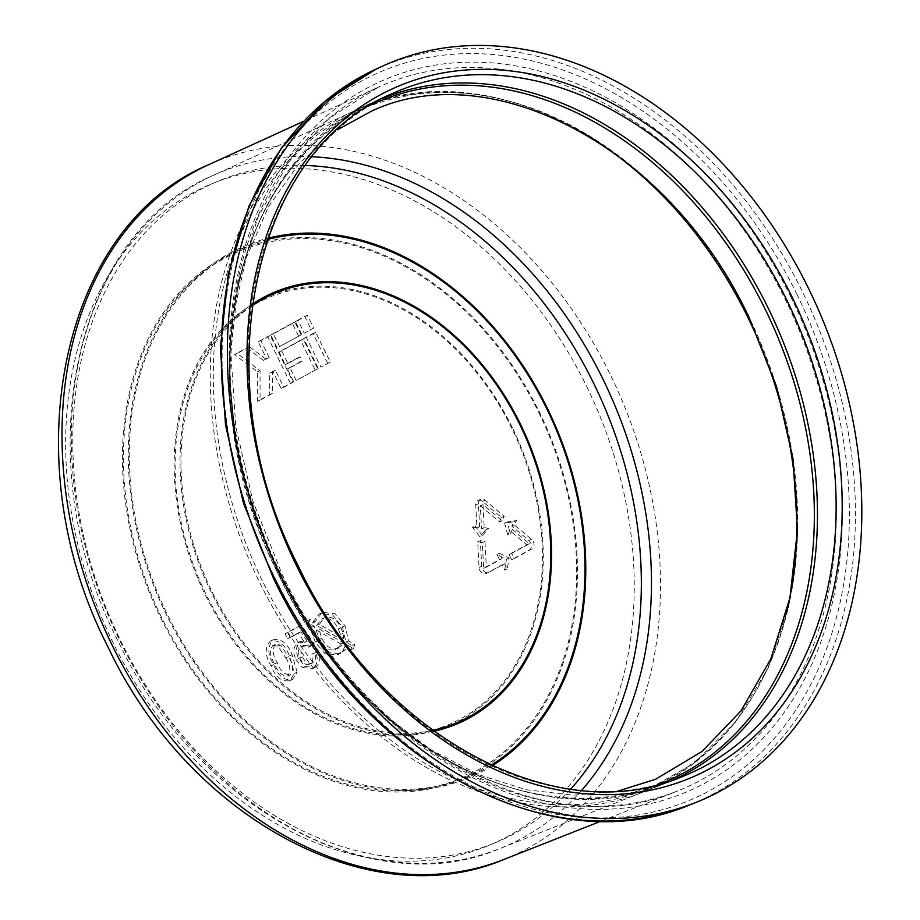 <?xml version="1.0" encoding="UTF-8"?>
<svg xmlns="http://www.w3.org/2000/svg" width="920" height="920" viewBox="0 0 920 920"><rect width="100%" height="100%" fill="white"/><g stroke="black" fill="none" stroke-linecap="round" stroke-linejoin="round"><path stroke-width="0.69" stroke-dasharray="4.6 3.45" d="M477.698 541.753L482.298 542.558L483.655 568.261L499.479 559.67L496.926 554.461L506.506 559.164L504.585 570.089L502.032 564.88L486.208 573.471A5.807 4.347 -113 0 1 485.932 573.597A5.807 4.347 -113 0 1 479.826 570.331A5.807 4.347 -113 0 1 479.067 567.456L477.698 541.753L480.355 540.626L484.955 541.431L486.312 567.134L502.136 558.543L499.583 553.334L509.162 558.026L507.242 568.962L504.689 563.753L488.865 572.332A5.807 4.347 -113 0 1 488.589 572.47A5.807 4.347 -113 0 1 482.482 569.204A5.807 4.347 -113 0 1 481.712 566.329L480.355 540.626M297.125 672.221L292.077 654.695C287.638 643.356 281.336 638.411 273.159 639.894C267.283 646.047 267.444 654.315 273.654 664.7C278.082 676.039 284.383 680.961 292.548 679.466L297.125 672.221L294.469 673.348L289.42 655.833C284.993 644.483 278.68 639.549 270.503 641.021C264.627 647.185 264.787 655.442 270.998 665.827C275.425 677.166 281.727 682.088 289.892 680.593L294.469 673.348M274.022 639.481L270.503 641.021L274.022 639.481M291.674 679.891L289.018 681.019L291.674 679.891M314.939 667.322C319.976 664.159 321.149 658.869 318.469 651.452L314.536 652.958C316.273 657.512 315.663 660.801 312.708 662.825L309.453 664.24L312.708 662.825C308.556 664.309 305.141 662.331 302.461 656.869C299.909 651.556 300.449 647.703 304.094 645.299L301.449 646.438L304.094 645.299L310.73 646.139L314.168 643.644L301.415 625.209L287.776 632.603L290.226 637.606L300.851 631.844L307.268 641.171L300.874 641.344C295.906 645.184 295.159 650.923 298.632 658.57L305.313 666.54L314.939 667.322L312.282 668.449C317.32 665.286 318.492 659.996 315.813 652.591L318.469 651.452M315.813 652.591L311.88 654.085C313.628 658.639 313.018 661.928 310.051 663.952C305.9 665.447 302.484 663.458 299.805 657.995C297.252 652.682 297.792 648.83 301.449 646.438L308.085 647.266L311.523 644.77L298.759 626.336L285.119 633.731L287.58 638.744L298.195 632.983L304.623 642.309L298.218 642.482L301.472 641.056L298.218 642.482C293.25 646.311 292.502 652.05 295.975 659.697L298.632 658.57M321.597 612.996L314.95 621.92L309.822 619.516L308.487 623.047L314.191 626.255L315.042 633.144L317.929 640.837L327.6 652.476L339.779 653.775L345.172 649.842L347.772 645.231L353.625 648.543L354.614 644.333L348.542 640.906L345.058 625.772L335.236 613.812L322.816 612.409L318.941 614.123L312.294 623.047L307.165 620.644L305.831 624.174L311.535 627.382L312.386 634.282L315.272 641.976L324.944 653.602L337.122 654.913L342.516 650.969L345.115 646.357L350.968 649.669L351.969 645.46L345.897 642.033L342.401 626.899L332.58 614.939L320.16 613.536L318.941 614.123M313.639 328.095L304.278 333.178L298.034 320.447L307.406 315.365L313.639 328.095L304.278 333.178M249.446 346.805L266.087 359.26L269.203 357.57L260.889 340.596L270.261 335.512L293.123 382.191L283.762 387.274L275.448 370.3L272.32 371.99L272.308 393.484L260.038 400.142L260.049 370.599L237.164 353.464L249.446 346.805L246.79 347.933L263.43 360.387L266.087 359.26M301.15 334.868L279.611 346.553L273.378 333.822L294.917 322.138L301.15 334.868L279.611 346.553M330.268 362.043L320.907 367.126L306.348 337.421L315.721 332.339L330.268 362.043L320.907 367.126M317.779 368.816L296.24 380.5L290.007 367.77L302.185 361.169L300.104 356.925L287.925 363.526L281.692 350.796L303.232 339.112L317.779 368.816L296.24 380.5M482.356 535.486L475.03 525.952L479.619 526.757L478.411 503.838A5.807 4.347 -113 0 1 480.723 499.296A5.807 4.347 -113 0 1 485.047 500.238L504.148 516.304L502.101 520.708L483 504.643L484.219 527.562L488.807 528.367L482.356 535.486L479.699 536.613L472.374 527.079L475.03 525.952M512.417 529.391L510.37 533.795L507.253 521.985L516.499 520.582L514.464 524.986L531.495 539.316A5.807 4.347 -113 0 1 532.001 548.929L514.268 558.555L511.716 553.346L529.448 543.72L512.417 529.391L509.76 530.518L507.725 534.922L510.37 533.795M301.622 334.305L295.389 321.574L304.75 316.491L310.983 329.222M304.75 316.491L307.406 315.365M295.389 321.574L298.034 320.447M263.43 360.387L266.558 358.697L258.244 341.722L267.605 336.651L290.467 383.318L281.106 388.401L272.791 371.427L269.663 373.117L269.663 394.611L257.381 401.269L257.393 371.726L234.519 354.591L246.79 347.933M234.519 354.591L237.164 353.464M266.558 358.697L269.203 357.57M258.244 341.722L260.889 340.596M267.605 336.651L270.261 335.512M290.467 383.318L293.123 382.191M281.106 388.401L283.762 387.274M272.791 371.427L275.448 370.3M269.663 373.117L272.32 371.99M269.663 394.611L272.308 393.484M257.381 401.269L260.038 400.142M257.393 371.726L260.049 370.599M276.966 347.679L270.721 334.949L292.261 323.265L298.494 335.995M292.261 323.265L294.917 322.138M270.721 334.949L273.378 333.822M318.251 368.253L303.703 338.548L313.065 333.466L327.612 363.17M313.065 333.466L315.721 332.339M303.703 338.548L306.348 337.421M293.595 381.627L287.351 368.897L299.529 362.296L297.447 358.053L285.28 364.653L279.036 351.923L300.575 340.239L315.134 369.943M300.575 340.239L303.232 339.112M287.351 368.897L290.007 367.77M299.529 362.296L302.185 361.169M297.447 358.053L300.104 356.925M285.28 364.653L287.925 363.526M279.036 351.923L281.692 350.796M472.374 527.079L476.962 527.884L475.755 504.965A5.807 4.347 -113 0 1 478.078 500.422A5.807 4.347 -113 0 1 482.39 501.365L501.492 517.431L499.445 521.835L480.343 505.77L481.562 528.689L486.151 529.495L479.699 536.613M486.151 529.495L488.807 528.367M476.962 527.884L479.619 526.757M501.492 517.431L504.148 516.304M499.445 521.835L502.101 520.708M480.343 505.77L483 504.643M481.562 528.689L484.219 527.562M499.479 559.67L502.136 558.543M483.655 568.261L486.312 567.134M496.926 554.461L499.583 553.334M506.506 559.164L509.162 558.026M504.585 570.089L507.242 568.962M502.032 564.88L504.689 563.753M482.298 542.558L484.955 541.431M507.725 534.922L504.597 523.112L513.843 521.709L511.807 526.113L528.839 540.454A5.807 4.347 -113 0 1 529.356 550.068L511.612 559.682L509.059 554.472L526.803 544.858L509.76 530.518M526.803 544.858L529.448 543.72M504.597 523.112L507.253 521.985M513.843 521.709L516.499 520.582M511.807 526.113L514.464 524.986M511.612 559.682L514.268 558.555M509.059 554.472L511.716 553.346M316.641 625.508L321.275 619.194L323.932 618.056C330.866 615.491 336.547 618.757 340.952 627.854L343.091 633.305L343.85 638.238L319.297 624.381L323.932 618.056L321.275 619.194C328.221 616.619 333.891 619.884 338.296 628.981L340.434 634.432L341.193 639.377L316.641 625.508L319.297 624.381M316.123 629.97L340.572 643.793L339.204 646.449L335.156 649.635L338.744 648.059C331.901 650.52 326.278 647.3 321.862 638.399L318.768 628.843L343.229 642.666L341.849 645.322L336.087 649.198C329.245 651.647 323.622 648.428 319.205 639.526L316.123 629.97L318.768 628.843M312.294 623.047L314.95 621.92M342.401 626.899L345.058 625.772M345.897 642.033L348.542 640.906M351.969 645.46L354.614 644.333M350.968 649.669L353.625 648.543M345.115 646.357L347.772 645.231M342.516 650.969L345.172 649.842M338.169 654.407L340.825 653.28M315.272 641.976L317.929 640.837M312.386 634.282L315.042 633.144M311.535 627.382L314.191 626.255M305.831 624.174L308.487 623.047M307.165 620.644L309.822 619.516M341.193 639.377L343.85 638.238M338.296 628.981L340.952 627.854M340.434 634.432L343.091 633.305M319.205 639.526L321.862 638.399M340.572 643.793L343.229 642.666M339.204 646.449L341.849 645.322M295.975 659.697L302.668 667.667L305.313 666.54M302.668 667.667L312.282 668.449M304.623 642.309L307.268 641.171M298.195 632.983L300.851 631.844M287.58 638.744L290.226 637.606M285.119 633.731L287.776 632.603M298.759 626.336L301.415 625.209M311.523 644.77L314.168 643.644M308.085 647.266L310.73 646.139M299.805 657.995L302.461 656.869M311.88 654.085L314.536 652.958M285.729 657.811C290.386 664.976 291.042 671.071 287.684 676.085L290.34 674.958C284.51 674.923 280.174 670.829 277.322 662.676C272.654 655.477 272.01 649.37 275.413 644.38L272.757 645.518L277.886 646.116L285.729 657.811L288.385 656.684C293.043 663.849 293.698 669.944 290.34 674.958L287.684 676.085C281.853 676.05 277.518 671.956 274.677 663.803C269.997 656.604 269.353 650.509 272.757 645.518L275.413 644.38L280.542 644.989L288.385 656.684M289.42 655.833L292.077 654.695M270.998 665.827L273.654 664.7M277.886 646.116L280.542 644.989M274.677 663.803L277.322 662.676M262.246 580.589A368.632 276.207 -113 0 1 343.516 117.944A368.632 276.207 -113 0 1 748.776 316.664A368.632 276.207 -113 0 1 667.506 779.297A368.632 276.207 -113 0 1 262.246 580.589M479.067 567.456L481.712 566.329M791.005 297.298A386.803 289.823 67 0 0 365.769 88.791A386.803 289.823 67 0 0 280.496 574.229A386.803 289.823 67 0 0 705.732 782.736A386.803 289.823 67 0 0 791.005 297.298M280.761 573.781A382.444 286.557 -113 0 1 378.269 87.227A382.444 286.557 -113 0 1 785.519 299.966A382.444 286.557 -113 0 1 677.591 790.958A382.444 286.557 -113 0 1 280.761 573.781M160.54 617.538A287.029 215.061 67 0 0 476.088 772.259A287.029 215.061 67 0 0 539.373 412.034A287.029 215.061 67 0 0 223.824 257.312A287.029 215.061 67 0 0 160.54 617.538M538.717 412.401A285.901 214.222 -113 0 1 475.686 771.213A285.901 214.222 -113 0 1 161.38 617.09A285.901 214.222 -113 0 1 224.411 258.29A285.901 214.222 -113 0 1 538.717 412.401M512.359 427.708A232.829 174.455 67 0 0 256.392 302.209A232.829 174.455 67 0 0 205.068 594.412A232.829 174.455 67 0 0 461.035 719.923A232.829 174.455 67 0 0 512.359 427.708M205.896 593.963A231.702 173.615 -113 0 1 256.979 303.174A231.702 173.615 -113 0 1 511.704 428.076A231.702 173.615 -113 0 1 460.632 718.865A231.702 173.615 -113 0 1 205.896 593.963M370.311 105.179A369.104 276.563 67 0 0 278.208 573.838C184.529 392.357 230.575 161.414 373.658 102.097L391.724 93.851A371.082 278.047 67 0 0 297.103 565.949A371.082 278.047 67 0 0 682.145 776.675L663.676 783.955A370.565 277.656 -113 0 1 279.174 573.539A370.565 277.656 -113 0 1 373.658 102.097A370.565 277.656 -113 0 1 382.812 98.175M689.448 805A400.016 299.724 67 0 0 802.332 291.456A400.016 299.724 67 0 0 376.372 68.942M796.846 294.124A395.657 296.459 -113 0 1 709.619 790.682A395.657 296.459 -113 0 1 274.643 577.403A395.657 296.459 -113 0 1 361.87 80.845A395.657 296.459 -113 0 1 796.846 294.124M583.084 132.905A369.978 277.219 67 0 0 353.728 111.205A369.978 277.219 67 0 0 259.382 581.911A369.978 277.219 67 0 0 643.287 792.005A369.978 277.219 67 0 0 786.749 611.731M252.068 305.693A233.231 174.754 67 0 0 211.968 591.502A233.231 174.754 67 0 0 432.687 730.331M433.918 731.227A234.358 175.605 -113 0 1 211.14 591.951A234.358 175.605 -113 0 1 252.275 304.175M267.502 239.464A287.431 215.361 67 0 0 167.44 614.629A287.431 215.361 67 0 0 491.096 765.152M492.292 765.704A288.558 216.211 -113 0 1 166.612 615.077A288.558 216.211 -113 0 1 267.938 238.211M312.122 156.768A365.907 274.171 67 0 0 213.21 175.398A365.907 274.171 67 0 0 119.91 640.918A365.907 274.171 67 0 0 499.583 848.7A365.907 274.171 67 0 0 581.612 790.372M570.71 789.107A358.65 268.732 -113 0 1 120.359 640.17A358.65 268.732 -113 0 1 305.463 165.496M672.842 780.091A370.565 277.656 -113 0 1 663.676 783.955C534.635 839.189 356.937 741.692 278.185 573.873A369.104 276.563 67 0 0 659.134 784.231M503.849 859.498A377.522 282.865 67 0 0 610.385 374.831A377.522 282.865 67 0 0 208.38 164.829M586.638 386.4A358.65 268.732 -113 0 1 507.564 836.51A358.65 268.732 -113 0 1 113.275 643.172A358.65 268.732 -113 0 1 192.349 193.062A358.65 268.732 -113 0 1 586.638 386.4M475.755 504.965L478.411 503.838M482.39 501.365L485.047 500.238M486.208 573.471L488.865 572.332M528.839 540.454L531.495 539.316M529.356 550.068L532.001 548.929M601.139 821.123L677.591 790.958C546.802 847.355 363.388 747.419 281.75 573.447L253.011 501.411L235.808 426.742L230.839 352.486L238.291 281.727L257.83 217.396L288.604 162.127L329.314 118.151L378.269 87.227L303.508 121.371M748.788 316.641C668.115 144.21 483.069 47.276 353.728 111.205L213.21 175.398C71.185 234.45 25.944 462.541 118.254 641.481C195.891 806.943 371.369 903.451 499.583 848.7L643.287 792.005L693.829 763.473L736.115 721.418L768.327 667.702L789.119 604.647L797.64 534.98L793.534 461.667L777.02 387.837L748.788 316.641M618.516 790.878L573.217 795.19L525.998 789.716L478.17 774.49L431.123 749.823L386.308 716.346L345.092 675.004L308.717 626.98L278.277 573.678L252.597 510.462L236.187 444.935L229.586 379.454L233.013 316.353L246.249 257.922L268.732 206.252L299.483 163.105L337.353 129.835M478.078 500.422L480.723 499.296M485.932 573.597L488.589 572.47M322.816 612.409L320.16 613.536M339.779 653.775L337.122 654.913M313.984 667.77L311.328 668.897"/><path stroke-width="1.38" d="M280.496 575.264A400.188 299.851 67 0 0 695.75 802.516A400.188 299.851 67 0 0 808.692 288.742A400.188 299.851 67 0 0 382.547 66.125A400.188 299.851 67 0 0 280.496 575.264M792.35 297.597A375.44 281.313 -113 0 1 709.584 768.775A375.44 281.313 -113 0 1 296.838 566.398A375.44 281.313 -113 0 1 379.603 95.22A375.44 281.313 -113 0 1 792.35 297.597M682.145 776.675A371.082 278.047 67 0 0 786.876 300.265A371.082 278.047 67 0 0 391.724 93.851C250.619 151.765 203.826 382.973 298.091 565.616C377.338 734.459 555.312 831.381 682.145 776.675M274.378 577.852A400.016 299.724 67 0 0 689.448 805C550.217 864.605 358.409 759.368 273.389 578.185L243.443 503.091L225.538 425.19L220.42 347.668L228.309 273.688L248.894 206.264L281.37 148.131L324.449 101.706L376.372 68.942A400.016 299.724 67 0 0 274.378 577.852M382.812 98.175A370.565 277.656 -113 0 1 768.257 308.223A370.565 277.656 -113 0 1 672.842 780.091M659.134 784.231A369.104 276.563 67 0 0 765.359 309.58A369.104 276.563 67 0 0 370.311 105.179M786.749 611.731A369.978 277.219 67 0 0 747.695 317.02A369.978 277.219 67 0 0 583.084 132.905M432.687 730.331A233.231 174.754 67 0 0 519.8 424.522A233.231 174.754 67 0 0 252.068 305.693M252.275 304.175A234.358 175.605 -113 0 1 520.444 424.154A234.358 175.605 -113 0 1 433.918 731.227M491.096 765.152A287.431 215.361 67 0 0 546.802 408.848A287.431 215.361 67 0 0 267.502 239.464M267.938 238.211A288.558 216.211 -113 0 1 547.457 408.48A288.558 216.211 -113 0 1 492.292 765.704M581.612 790.372A365.907 274.171 67 0 0 602.853 378.936A365.907 274.171 67 0 0 312.122 156.768M305.463 165.496A358.65 268.732 -113 0 1 593.71 383.387A358.65 268.732 -113 0 1 570.71 789.107M503.849 859.498C368.609 916.769 187.473 816.373 107.835 646.587C13.156 463.07 59.087 227.596 208.38 164.829A377.522 282.865 67 0 0 112.125 645.127A377.522 282.865 67 0 0 503.849 859.498L601.139 821.123M618.516 790.878L655.592 779.274L702.063 751.433L741.014 710.861L770.787 658.973L789.935 597.827L797.467 530.023L792.936 458.505L776.468 386.377L748.754 316.756C669.576 147.879 491.786 54.544 371.427 111.17L337.353 129.835M689.448 805L695.75 802.516M376.372 68.942L382.547 66.125M208.38 164.829L303.508 121.371"/></g></svg>
